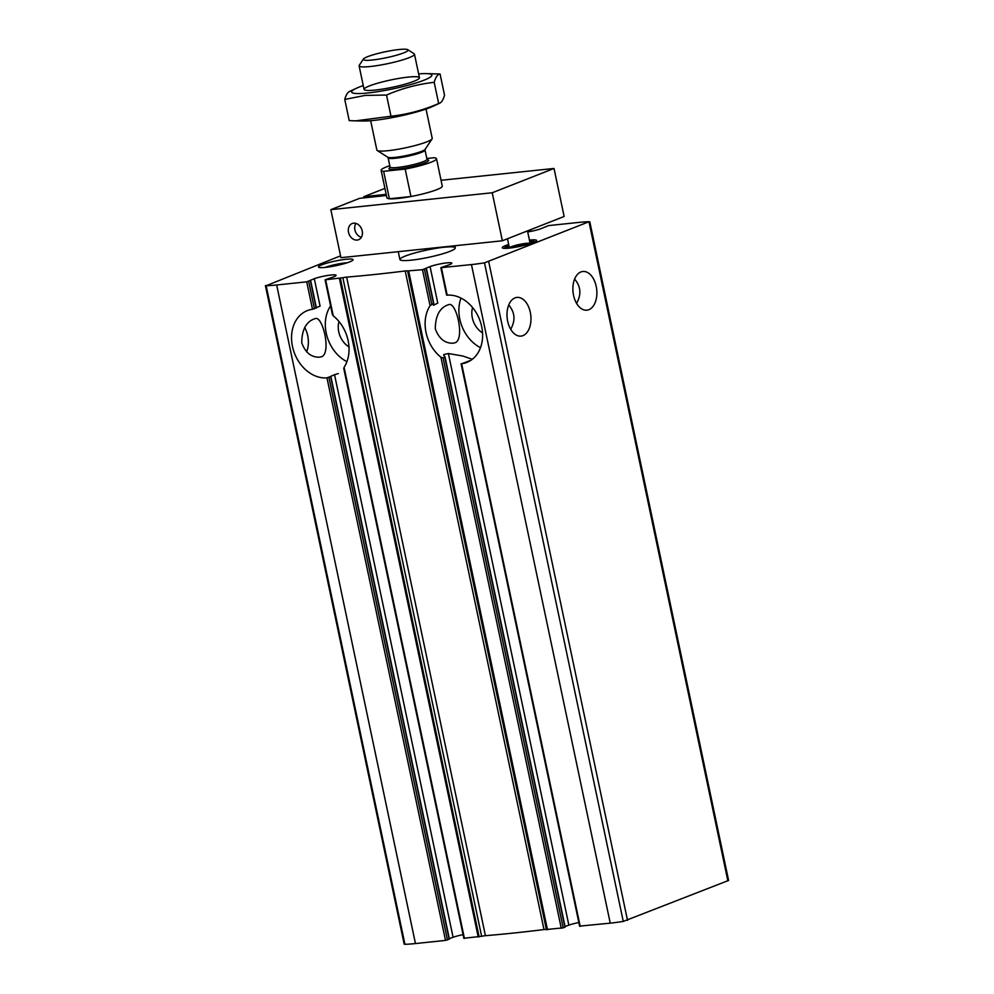 <?xml version="1.0" encoding="UTF-8"?>
<svg xmlns="http://www.w3.org/2000/svg" width="994" height="994" viewBox="0 0 994 994"><rect width="100%" height="100%" fill="white"/><g stroke="black" fill="none" stroke-linecap="round" stroke-linejoin="round"><path stroke-width="1.49" d="M588.858 309.706A19.445 11.891 84 0 0 596.499 287.974A19.445 11.891 84 0 0 582.844 271.486A19.445 11.891 84 0 0 573.041 292.074A19.445 11.891 84 0 0 586.907 310.178A19.445 11.891 84 0 0 588.858 309.706M574.619 279.078C580.856 286.458 581.515 294.559 576.595 303.369M455.19 342.719C464.931 339.165 456.594 302.313 449.039 304.524C440.069 307.171 435.484 315.235 435.285 328.728C438.839 338.581 444.778 343.415 453.09 343.216L455.19 342.719M522.956 335.624A19.445 11.891 84 0 0 530.597 313.905A19.445 11.891 84 0 0 516.955 297.417A19.445 11.891 84 0 0 507.151 317.993A19.445 11.891 84 0 0 521.005 336.109A19.445 11.891 84 0 0 522.956 335.624M508.717 305.009C514.967 312.377 515.625 320.478 510.692 329.3M578.843 922.519A12.736 1.69 -11.9 0 0 568.854 925.153L448.381 353.516L462.881 356.038L472.051 359.207M446.629 295.143L440.851 267.697L450.021 264.491A12.736 1.69 -11.9 0 0 451.81 263.174A12.736 1.69 -11.9 0 0 443.635 263.298A12.736 1.69 -11.9 0 0 430.067 266.578L422.487 269.709L407.59 270.927A5.305 0.696 -11.9 0 0 405.217 270.977A389.014 51.452 -11.9 0 1 346.645 277.115A5.305 0.696 -11.9 0 0 342.855 277.711L325.088 279.811L334.257 276.605A12.736 1.69 -11.9 0 0 336.059 275.301A12.736 1.69 -11.9 0 0 327.883 275.425A12.736 1.69 -11.9 0 0 314.303 278.705L306.724 281.836L276.667 284.98A53.042 7.02 -11.9 0 1 266.156 285.713L340.569 255.831M527.715 231.95A12.736 1.69 -11.9 0 0 540.91 228.732L548.489 225.601L578.545 222.445A53.042 7.02 -11.9 0 1 589.069 221.712L484.488 262.851A53.042 7.02 -11.9 0 1 471.454 264.578L440.851 267.697M464.136 938.224L481.63 936.298A5.305 0.696 -11.9 0 1 485.42 935.689A389.014 51.452 -11.9 0 0 544.004 929.564A5.305 0.696 -11.9 0 1 546.377 929.514L563.2 927.849L443.1 357.915L440.926 357.219A35.362 27.583 68.5 0 1 430.067 305.68L433.496 303.418L426.153 268.591M443.1 357.915L444.827 357.244L564.89 926.967M563.2 927.849L564.94 927.166M444.355 356.026L443.883 354.535L448.381 353.516M443.597 355.02L444.156 355.864M430.067 266.578L437.77 303.12L433.496 305.27L433.322 304.45M565.077 926.52L568.854 925.153M470.249 360.499L461.638 363.767A35.362 27.583 68.5 0 0 466.807 362.437A35.362 27.583 68.5 0 0 480.86 323.323A35.362 27.583 68.5 0 0 447.188 295.168L441.411 267.721M579.9 926.097L610.241 923.153A53.042 7.02 -11.9 0 0 623.275 921.426L728.602 880.435L589.815 221.848M463.08 934.646A12.736 1.69 -11.9 0 0 453.09 937.28L334.543 374.713L338.32 373.582M325.647 279.848L333.226 315.819A35.362 27.583 68.5 0 1 344.086 367.358L344.036 368.302M330.207 376.577L334.543 374.713M449.313 938.647L453.09 937.28M330.368 376.564L326.964 377.869A35.362 27.583 68.5 0 1 293.292 349.726A35.362 27.583 68.5 0 1 307.345 310.6A35.362 27.583 68.5 0 1 312.501 309.283L315.906 307.966M265.398 285.576L404.185 944.163L404.931 944.3A53.042 7.02 -11.9 0 0 415.455 943.554L445.511 940.411L449.126 939.094M327.635 377.77L326.964 377.869L445.511 940.411M325.125 267.423A14.624 1.938 168.1 0 1 347.167 262.776M321.621 356.709C331.362 353.156 323.025 316.303 315.471 318.515C306.5 321.161 301.915 329.225 301.716 342.719C305.27 352.572 311.209 357.405 319.521 357.206L321.621 356.709M306.624 351.826A19.445 11.891 84 0 0 304.649 327.535M529.442 240.101A17.544 2.323 168.1 0 1 529.653 240.076A17.544 2.323 168.1 0 1 536.598 240.66A17.544 2.323 168.1 0 1 526.783 244.723A17.544 2.323 168.1 0 1 509.214 248.115A17.544 2.323 168.1 0 1 502.355 247.879A17.544 2.323 168.1 0 1 508.679 244.474M325.485 267.386A17.681 2.336 168.1 0 1 318.689 267.249A17.681 2.336 168.1 0 1 335.301 261.049A17.681 2.336 168.1 0 1 352.994 260.03A17.681 2.336 168.1 0 1 342.744 264.081A17.681 2.336 168.1 0 1 325.485 267.386M411.131 260.192A28.292 3.74 168.1 0 1 399.923 259.546A28.292 3.74 168.1 0 1 426.836 250.053A28.292 3.74 168.1 0 1 455.289 247.879A28.292 3.74 168.1 0 1 440.417 254.452A28.292 3.74 168.1 0 1 411.131 260.192M314.303 278.705L320.093 306.164L316.328 307.556M346.931 361.654A35.362 27.583 68.5 0 1 330.58 305.903M348.969 346.869A19.445 15.171 68.5 0 1 338.991 321.522M480.5 347.664A35.362 27.583 68.5 0 1 460.992 298.101M482.537 332.878A19.445 15.171 68.5 0 1 472.572 307.531M529.64 241.082A12.375 1.64 168.1 0 1 531.479 241.778A12.375 1.64 168.1 0 1 524.31 244.623A12.375 1.64 168.1 0 1 512.233 246.934A12.375 1.64 168.1 0 1 507.474 246.835A12.375 1.64 168.1 0 1 508.878 245.456M529.553 240.66A14.326 1.889 168.1 0 1 533.269 240.921A14.326 1.889 168.1 0 1 526.733 244.238A14.326 1.889 168.1 0 1 511.102 247.382A14.326 1.889 168.1 0 1 505.499 246.773A14.326 1.889 168.1 0 1 508.791 245.033M510.556 247.071A10.611 1.404 168.1 0 1 519.514 244.437A10.611 1.404 168.1 0 1 528.771 243.232M426.811 158.481L434.005 157.735A28.292 3.74 168.1 0 1 436.503 158.692A28.292 3.74 168.1 0 1 405.179 169.079L383.622 171.328A28.292 3.74 168.1 0 1 381.124 170.372A28.292 3.74 168.1 0 1 389.785 165.687M383.622 171.328L389.399 198.775A28.292 3.74 -11.9 0 0 398.122 198.452A28.292 3.74 -11.9 0 0 410.957 196.514L405.179 169.079M372.365 60A22.862 3.019 168.1 0 1 363.419 59.044A22.862 3.019 168.1 0 1 385.063 51.812A22.862 3.019 168.1 0 1 407.776 49.7A22.862 3.019 168.1 0 1 397.339 54.993A22.862 3.019 168.1 0 1 372.365 60M407.776 49.7L414.125 53.763A28.292 3.74 168.1 0 1 414.473 54.198A28.292 3.74 168.1 0 1 399.6 60.771A28.292 3.74 168.1 0 1 370.315 66.511A28.292 3.74 168.1 0 1 359.107 65.865A28.292 3.74 168.1 0 1 359.256 65.318L363.419 59.044M426.028 109.029L432.216 138.365A28.292 3.74 168.1 0 1 432.067 138.911A28.292 3.74 168.1 0 1 415.666 145.397A28.292 3.74 168.1 0 1 388.058 150.69A28.292 3.74 168.1 0 1 377.198 150.479A28.292 3.74 168.1 0 1 376.85 150.044L370.663 120.696M389.399 198.775L410.957 196.514M375.285 90.056A28.292 3.74 168.1 0 1 364.425 89.845A28.292 3.74 168.1 0 1 377.335 83.297A28.292 3.74 168.1 0 1 408.236 77.097A28.292 3.74 168.1 0 1 419.294 78.29A28.292 3.74 168.1 0 1 402.893 84.776A28.292 3.74 168.1 0 1 375.285 90.056M418.623 73.904A41.027 5.43 168.1 0 1 426.004 73.606A41.027 5.43 168.1 0 1 418.872 82.055A41.027 5.43 168.1 0 1 367.867 92.976A41.027 5.43 168.1 0 1 356.386 88.267A41.027 5.43 168.1 0 1 363.257 85.571M350.646 91.088C348.173 91.436 346.21 94.219 344.756 99.437L365.258 95.399L386.529 95.064C401.899 88.391 417.791 84.142 434.192 82.34C435.633 77.122 437.596 74.339 440.069 73.991L426.004 73.606M440.069 73.991L444.529 95.163C443.088 100.382 441.125 103.165 438.652 103.513C423.27 110.185 407.391 114.422 390.99 116.236L355.653 120.858L363.282 121.007A41.027 5.43 -11.9 0 0 398.656 116.335A41.027 5.43 -11.9 0 0 432.912 106.333L439.758 103.152M439.746 103.152L438.652 103.513L434.192 82.34M355.653 120.858L349.217 120.609L344.756 99.437M386.529 95.064L390.99 116.236M492.229 192.761L502.355 240.784L340.954 257.682L330.84 209.659L492.229 192.761L554.018 168.458L441.05 180.287M386.43 195.52L359.666 198.315L330.84 209.659M364.028 197.868L363.779 196.7L384.926 188.388M357.157 240.063A8.697 6.784 68.5 0 1 348.757 233.242A8.697 6.784 68.5 0 1 352.187 223.538A8.697 6.784 68.5 0 1 361.692 229.154A8.697 6.784 68.5 0 1 358.561 239.728A8.697 6.784 68.5 0 1 357.157 240.063M502.355 240.784L564.132 216.481L554.018 168.458M386.181 194.352L363.779 196.7M381.124 170.372L386.914 197.806A28.292 3.74 -11.9 0 0 415.368 195.632A28.292 3.74 -11.9 0 0 442.28 186.139L436.503 158.692M355.927 223.426A8.437 6.585 -111.5 0 0 355.43 231.614A8.437 6.585 -111.5 0 0 361.369 237.268M561.262 928.284L440.926 357.219M430.067 305.68L422.487 269.709M431.756 304.089L424.426 269.262M580.185 926.309L461.638 363.767M528.82 231.764L528.547 230.471M530.622 231.428L530.287 229.788M464.434 938.435L344.086 367.358M449.176 939.293L330.629 376.751M316.179 308.152L310.389 280.706M447.449 939.976L328.902 377.422M314.439 308.836L308.662 281.389M312.501 309.283L306.724 281.836M478.213 936.982L339.426 278.407M415.455 943.554L276.667 284.98M610.241 923.153L471.454 264.578M547.483 929.725L408.696 271.151M727.869 880.895L589.094 222.321M627.525 920.369L488.737 261.795M623.275 921.426L484.488 262.851M404.931 944.3L266.156 285.713M479.12 936.833L340.346 278.258M481.63 936.298L342.855 277.711M485.42 935.689L346.645 277.115M544.004 929.564L405.217 270.977M546.377 929.514L407.59 270.927M546.961 929.725L408.174 271.151M426.861 159.661A20.278 2.684 168.1 0 1 421.307 164.072A20.278 2.684 168.1 0 1 397.004 169.179A20.278 2.684 168.1 0 1 390.331 167.352M387.747 157.226L388.12 157.81A18.861 2.497 168.1 0 0 395.6 158.245A18.861 2.497 168.1 0 0 415.119 154.418A18.861 2.497 168.1 0 0 425.034 150.032L425.134 149.349A19.271 2.547 168.1 0 1 413.964 153.759A19.271 2.547 168.1 0 1 395.152 157.363A19.271 2.547 168.1 0 1 387.747 157.226L377.198 150.479M425.034 150.032L426.985 159.276A18.861 2.497 168.1 0 1 417.058 163.65A18.861 2.497 168.1 0 1 397.538 167.477A18.861 2.497 168.1 0 1 390.07 167.054L390.418 167.402M565.176 927.004L445.026 356.871M433.782 303.468L426.389 268.43M579.626 926.271L461.079 363.729M530.92 231.366L530.572 229.676M463.875 938.398L343.713 368.227M332.481 314.887L325.088 279.811M449.412 939.131L330.878 376.589M316.415 308.003L310.637 280.557M505.499 246.773L504.443 248.351M533.269 240.921L534.871 241.94M398.271 251.681L399.923 259.546M454.842 245.754L455.289 247.879M359.107 65.865L364.065 89.41M414.473 54.198L419.443 77.743M425.134 149.349L432.067 138.911M388.12 157.81L390.07 167.054M356.386 88.267L349.54 91.448M507.474 238.759L509.226 247.108M527.491 230.881L529.988 242.735"/></g></svg>
